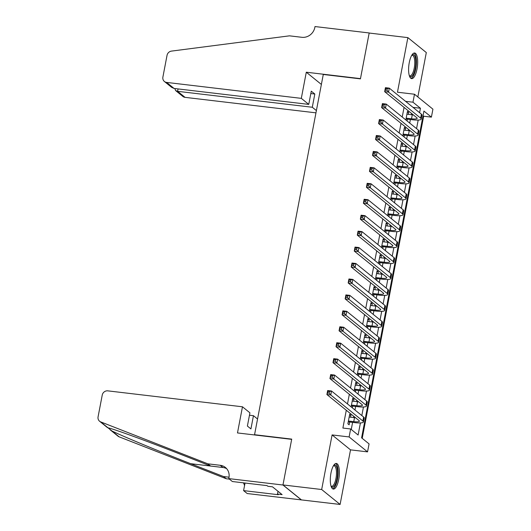 <?xml version="1.0" encoding="UTF-8"?>
<svg xmlns="http://www.w3.org/2000/svg" width="531" height="531" viewBox="0 0 531 531"><rect width="100%" height="100%" fill="white"/><g stroke="black" fill="none" stroke-linecap="round" stroke-linejoin="round"><path stroke-width="0.8" d="M338.725 479.407A12.903 4.321 96.7 0 0 336.355 463.444A12.903 4.321 96.7 0 0 330.959 473.114A12.903 4.321 96.7 0 0 333.322 489.078A12.903 4.321 96.7 0 0 338.725 479.407M417.027 68.957A12.903 4.321 96.7 0 0 414.658 52.994A12.903 4.321 96.7 0 0 409.255 62.665A12.903 4.321 96.7 0 0 411.625 78.628A12.903 4.321 96.7 0 0 417.027 68.957M405.558 101.321L412.972 102.204L414.492 94.233L432.924 109.167L431.404 117.132L423.93 111.079L361.598 437.849L369.072 443.903L367.545 451.874L349.119 436.94L350.639 428.968L358.106 435.022L360.416 422.935M228.775 478.604L282.957 485.015L291.665 439.349L237.483 432.938L242.468 406.792L107.786 390.856A4.965 4.573 -51 0 0 102.231 395.091L98.076 416.848A4.965 4.573 -51 0 0 99.596 421.249A4.965 4.573 -51 0 0 100.724 421.906L207.847 463.822L220.232 465.289A11.582 10.673 129 0 1 225.39 467.446A11.582 10.673 129 0 1 228.941 477.727L228.775 478.604L232.386 481.531L267.06 485.633L267.856 486.277L272.503 486.827L282.114 494.62L277.474 494.069L278.271 494.713L243.59 490.611L247.2 493.538L340.105 504.45L350.52 449.857L367.545 451.874M417.837 96.947L426.307 52.556L407.874 37.621L397.46 92.215L414.492 94.233M362.215 438.347L423.665 116.216L431.404 117.132M301.402 499.87L282.97 484.936L321.673 489.516L340.105 504.45M282.97 484.936L291.711 439.11L254.555 434.71L323.279 74.473L360.43 78.867L369.171 33.041L407.874 37.621M350.573 417.2L350.945 415.249L349.703 414.24L347.878 423.804L349.119 424.813L349.657 422.026M353.613 401.257L353.985 399.312L352.743 398.303L351.104 406.872M356.659 385.32L357.024 383.369L355.783 382.36L354.15 390.935M359.699 369.377L360.071 367.432L358.823 366.423L357.19 374.992M362.739 353.44L363.111 351.489L361.863 350.48L360.23 359.056M365.779 337.497L366.151 335.552L364.903 334.543L363.27 343.112M368.819 321.56L369.191 319.609L367.943 318.6L366.31 327.176M371.859 305.617L372.231 303.672L370.983 302.663L369.35 311.232M374.899 289.68L375.271 287.729L374.023 286.72L372.39 295.296M377.939 273.737L378.311 271.792L377.07 270.783L375.43 279.352M380.979 257.8L381.351 255.849L380.11 254.84L378.47 263.416M384.019 241.857L384.391 239.912L383.15 238.904L381.51 247.473M387.066 225.921L387.438 223.969L386.19 222.96L384.557 231.536M390.106 209.977L390.477 208.033L389.23 207.024L387.597 215.593M393.146 194.041L393.517 192.089L392.27 191.08L390.637 199.656M396.186 178.097L396.557 176.153L395.31 175.144L393.677 183.713M399.226 162.161L399.597 160.216L398.35 159.207L396.717 167.776M402.266 146.217L402.637 144.273L401.39 143.264L399.757 151.833M405.306 130.281L405.677 128.336L404.436 127.327L402.797 135.896M423.665 116.216L423.048 115.718M404.064 107.395L402.226 117.026M401.024 123.331L399.186 132.969M397.984 139.275L396.146 148.906M394.945 155.211L393.106 164.849M391.905 171.155L390.066 180.786M388.865 187.091L387.026 196.729M385.825 203.034L383.986 212.665M382.778 218.971L380.939 228.609M379.738 234.914L377.899 244.545M376.698 250.851L374.859 260.489M373.658 266.794L371.819 276.425M370.618 282.731L368.779 292.369M367.578 298.674L365.74 308.305M364.538 314.611L362.7 324.249M361.498 330.554L359.66 340.185M358.458 346.491L356.62 356.128M355.412 362.427L353.58 372.065M352.372 378.371L350.533 388.008M349.332 394.307L347.493 403.945M346.292 410.251L342.893 428.052L350.639 428.968M351.257 429.466L352.604 422.377M353.527 417.545L353.765 416.304M354.967 409.998L355.651 406.434M356.567 401.609L356.805 400.367M358.007 394.062L358.69 390.497M359.606 385.665L359.845 384.424M361.047 378.118L361.73 374.554M362.646 369.729L362.885 368.487M364.087 362.182L364.77 358.617M365.693 353.785L365.925 352.544M367.127 346.239L367.81 342.674M368.733 337.849L368.965 336.608M370.173 330.302L370.85 326.738M371.773 321.905L372.012 320.664M373.213 314.359L373.89 310.794M374.813 305.969L375.052 304.728M376.253 298.422L376.93 294.858M377.853 290.026L378.092 288.784M379.293 282.479L379.97 278.914M380.893 274.089L381.132 272.848M382.333 266.542L383.01 262.978M383.933 258.146L384.172 256.904M385.373 250.599L386.057 247.034M386.973 242.209L387.212 240.968M388.413 234.662L389.097 231.098M390.013 226.266L390.252 225.025M391.453 218.719L392.137 215.155M393.059 210.329L393.292 209.088M394.493 202.782L395.177 199.218M396.099 194.386L396.332 193.145M397.54 186.846L398.217 183.275M399.139 178.449L399.372 177.208M400.58 170.902L401.257 167.338M402.179 162.506L402.418 161.265M403.62 154.966L404.297 151.395M405.219 146.569L405.458 145.328M406.66 139.022L407.337 135.458M408.259 130.633L408.498 129.385M409.7 123.086L410.377 119.515M411.299 114.689L411.538 113.448M408.346 114.338L408.717 112.393L407.476 111.384L405.837 119.953M407.085 120.962L407.43 119.17M404.045 136.905L404.383 135.106M401.005 152.842L401.343 151.05M397.965 168.785L398.303 166.986M394.925 184.722L395.263 182.929M391.878 200.665L392.223 198.866M388.838 216.602L389.183 214.809M385.798 232.545L386.143 230.746M382.758 248.481L383.103 246.689M379.718 264.425L380.063 262.626M376.678 280.361L377.023 278.569M373.638 296.305L373.977 294.506M370.598 312.241L370.937 310.443M367.558 328.185L367.897 326.386M364.512 344.121L364.857 342.322M361.472 360.064L361.817 358.266M358.432 376.001L358.777 374.202M355.392 391.944L355.737 390.146M352.352 407.881L352.697 406.082M254.555 434.71L254.913 435.002M350.52 449.857L332.087 434.922L321.673 489.516M332.087 434.922L349.119 436.94M419.596 112.698L420.446 108.258L412.972 102.204M361.823 415.554L363.456 406.992M364.863 399.617L366.496 391.055M367.903 383.674L369.536 375.112M370.943 367.737L372.576 359.175M373.983 351.794L375.616 343.232M377.023 335.857L378.663 327.295M380.07 319.914L381.703 311.352M383.11 303.978L384.743 295.415M386.15 288.034L387.783 279.472M389.19 272.098L390.823 263.535M392.23 256.154L393.863 247.592M395.27 240.218L396.903 231.655M398.31 224.274L399.943 215.712M401.35 208.338L402.983 199.775M404.39 192.395L406.023 183.839M407.436 176.458L409.069 167.896M410.476 160.515L412.109 151.959M413.516 144.578L415.149 136.016M416.556 128.635L418.189 120.079M413.032 107.375L420.446 108.258M407.31 112.227L408.717 112.393M404.27 128.163L405.677 128.336M401.23 144.107L402.637 144.273M398.19 160.043L399.597 160.216M395.15 175.987L396.557 176.153M392.11 191.923L393.517 192.089M389.07 207.867L390.477 208.033M386.03 223.803L387.438 223.969M382.99 239.746L384.391 239.912M379.944 255.683L381.351 255.849M376.904 271.626L378.311 271.792M373.864 287.563L375.271 287.729M370.824 303.506L372.231 303.672M367.784 319.443L369.191 319.609M364.744 335.386L366.151 335.552M361.704 351.323L363.111 351.489M358.664 367.266L360.071 367.432M355.624 383.203L357.024 383.369M352.584 399.146L353.985 399.312M349.537 415.083L350.945 415.249M406.182 118.161L411.525 118.791A8.27 1.613 -169.2 0 0 417.16 118.32A8.27 1.613 -169.2 0 0 416.775 117.69L384.67 91.677L385.426 87.688L389.296 88.146L421.402 114.165A12.405 2.416 10.8 0 1 421.979 115.114L421.222 119.097A12.405 2.416 10.8 0 1 412.766 119.8L406.023 119.004M406.938 114.172L412.282 114.809A8.27 1.613 -169.2 0 0 413.35 114.915M387.258 88.684L385.712 88.498L385.406 90.091L386.96 90.277L387.258 88.684L389.296 88.146L388.539 92.135L420.645 118.147A12.405 2.416 10.8 0 1 421.222 119.097M386.96 90.277L388.539 92.135L384.67 91.677L385.406 90.091M385.712 88.498L385.426 87.688M411.89 55.071A11.171 3.744 -83.3 0 1 415.839 62.645A11.171 3.744 -83.3 0 1 413.549 73.922A11.171 3.744 -83.3 0 1 409.414 75.96M409.301 75.594A10.341 3.465 96.7 0 0 409.912 75.84A10.341 3.465 96.7 0 0 414.771 62.777A10.341 3.465 96.7 0 0 412.341 55.304A10.341 3.465 96.7 0 0 411.691 55.403M410.928 78.362A12.824 4.294 96.7 0 0 416.423 62.193A12.824 4.294 96.7 0 0 413.921 53.087M333.594 465.521A11.171 3.744 -83.3 0 1 337.543 473.094A11.171 3.744 -83.3 0 1 335.253 484.372A11.171 3.744 -83.3 0 1 331.118 486.409M331.005 486.044A10.341 3.465 96.7 0 0 331.616 486.29A10.341 3.465 96.7 0 0 336.475 473.227A10.341 3.465 96.7 0 0 334.045 465.753A10.341 3.465 96.7 0 0 333.395 465.853M332.632 488.812A12.824 4.294 96.7 0 0 338.128 472.65A12.824 4.294 96.7 0 0 335.625 463.543M301.309 98.361L166.621 82.418L174.068 88.451L308.757 104.395L301.309 98.361L306.294 72.216L360.476 78.628L369.191 32.962L315.002 26.55L314.837 27.426A11.582 10.673 -51 0 1 301.873 37.303L289.488 35.836L171.46 51.109A4.965 4.573 -51 0 0 167.039 55.33L162.891 77.088A4.965 4.573 -51 0 0 164.411 81.495A4.965 4.573 -51 0 0 166.621 82.418M321.374 84.436L306.294 72.216M316.39 110.581L312.294 107.255L314.817 94.027L311.279 91.166L308.757 104.395M312.294 107.255L177.606 91.319L185.053 97.352A4.965 4.573 129 0 1 182.843 96.43L175.595 90.555L177.606 91.319L178.064 88.929M315.958 112.844L185.053 97.352M314.817 94.027L310.821 93.556M174.812 88.544L175.595 90.555M164.411 81.495L171.652 87.363L174.068 88.451M242.468 406.792L249.915 412.826L247.393 426.061L250.931 428.922L253.453 415.693L249.464 415.222M253.453 415.693L257.555 419.012M207.847 463.822L210.575 466.032L177.726 453.182C146.198 440.79 113.282 428.809 108.012 427.813L111.868 430.933C122.216 436.051 159.439 451.516 190.702 463.696L223.551 476.546L229.027 477.196M223.551 476.546L226.279 478.756L229.419 479.128M226.657 468.674A11.582 10.673 129 0 0 222.96 467.499L210.575 466.032M111.868 430.933L119.156 436.84L226.279 478.756M282.957 485.015L301.389 499.95M245.037 483.031L243.59 490.611M119.156 436.84A4.965 4.573 129 0 1 118.028 436.183L110.123 429.778M243.39 482.832A11.582 10.673 129 0 1 244.539 485.653M278.005 491.288L277.474 494.069M403.142 134.097L408.485 134.728A8.27 1.613 -169.2 0 0 414.114 134.263A8.27 1.613 -169.2 0 0 413.729 133.626L381.623 107.614L382.386 103.631L386.256 104.089L418.362 130.102A12.405 2.416 10.8 0 1 418.939 131.051L418.182 135.04A12.405 2.416 10.8 0 1 409.726 135.737L402.983 134.94M403.899 130.115L409.242 130.745A8.27 1.613 -169.2 0 0 410.31 130.852M384.218 104.62L382.672 104.441L382.366 106.034L383.913 106.213L384.218 104.62L386.256 104.089L385.499 108.072L417.605 134.084A12.405 2.416 10.8 0 1 418.182 135.04M383.913 106.213L385.499 108.072L381.623 107.614L382.366 106.034M382.672 104.441L382.386 103.631M400.102 150.041L405.438 150.671A8.27 1.613 -169.2 0 0 411.074 150.2A8.27 1.613 -169.2 0 0 410.689 149.569L378.583 123.557L379.346 119.568L383.216 120.026L415.322 146.038A12.405 2.416 10.8 0 1 415.899 146.994L415.142 150.977A12.405 2.416 10.8 0 1 406.686 151.68L399.943 150.884M400.859 146.052L406.202 146.689A8.27 1.613 -169.2 0 0 407.27 146.795M381.178 120.564L379.632 120.378L379.326 121.971L380.873 122.157L381.178 120.564L383.216 120.026L382.453 124.015L414.558 150.027A12.405 2.416 10.8 0 1 415.142 150.977M380.873 122.157L382.453 124.015L378.583 123.557L379.326 121.971M379.632 120.378L379.346 119.568M397.062 165.977L402.398 166.608A8.27 1.613 -169.2 0 0 408.034 166.143A8.27 1.613 -169.2 0 0 407.649 165.506L375.543 139.494L376.306 135.511L380.176 135.969L412.282 161.982A12.405 2.416 10.8 0 1 412.859 162.931L412.096 166.92A12.405 2.416 10.8 0 1 403.646 167.617L396.896 166.82M397.819 161.995L403.162 162.625A8.27 1.613 -169.2 0 0 404.224 162.732M378.138 136.5L376.592 136.321L376.287 137.914L377.833 138.093L378.138 136.5L380.176 135.969L379.413 139.952L411.518 165.964A12.405 2.416 10.8 0 1 412.096 166.92M377.833 138.093L379.413 139.952L375.543 139.494L376.287 137.914M376.592 136.321L376.306 135.511M394.022 181.921L399.358 182.551A8.27 1.613 -169.2 0 0 404.994 182.08A8.27 1.613 -169.2 0 0 404.609 181.449L372.503 155.437L373.266 151.448L377.136 151.906L409.242 177.918A12.405 2.416 10.8 0 1 409.819 178.874L409.056 182.856A12.405 2.416 10.8 0 1 400.606 183.56L393.856 182.764M394.779 177.931L400.122 178.562A8.27 1.613 -169.2 0 0 401.184 178.675M375.098 152.443L373.552 152.258L373.247 153.851L374.793 154.036L375.098 152.443L377.136 151.906L376.373 155.895L408.478 181.907A12.405 2.416 10.8 0 1 409.056 182.856M374.793 154.036L376.373 155.895L372.503 155.437L373.247 153.851M373.552 152.258L373.266 151.448M390.975 197.857L396.318 198.488A8.27 1.613 -169.2 0 0 401.954 198.023A8.27 1.613 -169.2 0 0 401.569 197.386L369.463 171.374L370.226 167.391L374.096 167.849L406.202 193.861A12.405 2.416 10.8 0 1 406.779 194.811L406.016 198.8A12.405 2.416 10.8 0 1 397.566 199.497L390.816 198.7M391.739 193.875L397.082 194.505A8.27 1.613 -169.2 0 0 398.144 194.611M372.058 168.38L370.512 168.201L370.207 169.794L371.753 169.973L372.058 168.38L374.096 167.849L373.333 171.832L405.438 197.844A12.405 2.416 10.8 0 1 406.016 198.8M371.753 169.973L373.333 171.832L369.463 171.374L370.207 169.794M370.512 168.201L370.226 167.391M387.935 213.801L393.279 214.431A8.27 1.613 -169.2 0 0 398.914 213.96A8.27 1.613 -169.2 0 0 398.529 213.329L366.423 187.317L367.18 183.328L371.056 183.786L403.162 209.798A12.405 2.416 10.8 0 1 403.739 210.754L402.976 214.736A12.405 2.416 10.8 0 1 394.526 215.44L387.776 214.643M388.699 209.811L394.042 210.442A8.27 1.613 -169.2 0 0 395.104 210.555M369.018 184.323L367.465 184.138L367.167 185.731L368.713 185.916L369.018 184.323L371.056 183.786L370.293 187.775L402.398 213.787A12.405 2.416 10.8 0 1 402.976 214.736M368.713 185.916L370.293 187.775L366.423 187.317L367.167 185.731M367.465 184.138L367.18 183.328M384.895 229.737L390.239 230.368A8.27 1.613 -169.2 0 0 395.874 229.903A8.27 1.613 -169.2 0 0 395.489 229.266L363.383 203.254L364.14 199.271L368.01 199.729L400.115 225.741A12.405 2.416 10.8 0 1 400.693 226.691L399.936 230.68A12.405 2.416 10.8 0 1 391.486 231.377L384.736 230.58M385.659 225.755L390.995 226.385A8.27 1.613 -169.2 0 0 392.064 226.491M365.978 200.26L364.425 200.081L364.127 201.674L365.673 201.853L365.978 200.26L368.01 199.729L367.253 203.712L399.358 229.724A12.405 2.416 10.8 0 1 399.936 230.68M365.673 201.853L367.253 203.712L363.383 203.254L364.127 201.674M364.425 200.081L364.14 199.271M381.855 245.68L387.199 246.311A8.27 1.613 -169.2 0 0 392.834 245.84A8.27 1.613 -169.2 0 0 392.449 245.209L360.343 219.197L361.1 215.208L364.97 215.666L397.075 241.678A12.405 2.416 10.8 0 1 397.653 242.634L396.896 246.616A12.405 2.416 10.8 0 1 388.44 247.32L381.696 246.517M382.619 241.691L387.955 242.322A8.27 1.613 -169.2 0 0 389.024 242.435M362.938 216.203L361.385 216.017L361.08 217.61L362.633 217.796L362.938 216.203L364.97 215.666L364.213 219.655L396.318 245.667A12.405 2.416 10.8 0 1 396.896 246.616M362.633 217.796L364.213 219.655L360.343 219.197L361.08 217.61M361.385 216.017L361.1 215.208M378.815 261.617L384.159 262.248A8.27 1.613 -169.2 0 0 389.794 261.783A8.27 1.613 -169.2 0 0 389.409 261.146L357.303 235.133L358.06 231.151L361.93 231.609L394.035 257.621A12.405 2.416 10.8 0 1 394.613 258.57L393.856 262.56A12.405 2.416 10.8 0 1 385.4 263.257L378.656 262.46M379.579 257.635L384.915 258.265A8.27 1.613 -169.2 0 0 385.984 258.371M359.892 232.14L358.345 231.961L358.04 233.554L359.593 233.733L359.892 232.14L361.93 231.609L361.173 235.591L393.279 261.604A12.405 2.416 10.8 0 1 393.856 262.56M359.593 233.733L361.173 235.591L357.303 235.133L358.04 233.554M358.345 231.961L358.06 231.151M375.775 277.56L381.119 278.191A8.27 1.613 -169.2 0 0 386.754 277.72A8.27 1.613 -169.2 0 0 386.362 277.089L354.263 251.077L355.02 247.088L358.89 247.546L390.995 273.558A12.405 2.416 10.8 0 1 391.573 274.514L390.816 278.496A12.405 2.416 10.8 0 1 382.36 279.2L375.616 278.397M376.532 273.571L381.875 274.202A8.27 1.613 -169.2 0 0 382.944 274.315M356.852 248.083L355.305 247.897L355 249.49L356.547 249.676L356.852 248.083L358.89 247.546L358.133 251.535L390.239 277.547A12.405 2.416 10.8 0 1 390.816 278.496M356.547 249.676L358.133 251.535L354.263 251.077L355 249.49M355.305 247.897L355.02 247.088M372.735 293.497L378.072 294.128A8.27 1.613 -169.2 0 0 383.707 293.663A8.27 1.613 -169.2 0 0 383.322 293.026L351.217 267.013L351.98 263.031L355.85 263.489L387.955 289.501A12.405 2.416 10.8 0 1 388.533 290.45L387.776 294.433A12.405 2.416 10.8 0 1 379.32 295.136L372.576 294.34M373.492 289.514L378.835 290.145A8.27 1.613 -169.2 0 0 379.904 290.251M353.812 264.02L352.265 263.841L351.96 265.434L353.507 265.613L353.812 264.02L355.85 263.489L355.093 267.471L387.192 293.484A12.405 2.416 10.8 0 1 387.776 294.433M353.507 265.613L355.093 267.471L351.217 267.013L351.96 265.434M352.265 263.841L351.98 263.031M369.695 309.434L375.032 310.071A8.27 1.613 -169.2 0 0 380.667 309.6A8.27 1.613 -169.2 0 0 380.282 308.969L348.177 282.957L348.94 278.967L352.81 279.425L384.915 305.438A12.405 2.416 10.8 0 1 385.493 306.394L384.729 310.376A12.405 2.416 10.8 0 1 376.28 311.08L369.53 310.277M370.452 305.451L375.795 306.082A8.27 1.613 -169.2 0 0 376.857 306.195M350.772 279.963L349.225 279.777L348.92 281.37L350.467 281.556L350.772 279.963L352.81 279.425L352.046 283.415L384.152 309.427A12.405 2.416 10.8 0 1 384.729 310.376M350.467 281.556L352.046 283.415L348.177 282.957L348.92 281.37M349.225 279.777L348.94 278.967M366.655 325.377L371.992 326.007A8.27 1.613 -169.2 0 0 377.627 325.543A8.27 1.613 -169.2 0 0 377.242 324.906L345.137 298.893L345.9 294.911L349.77 295.369L381.875 321.381A12.405 2.416 10.8 0 1 382.453 322.33L381.689 326.313A12.405 2.416 10.8 0 1 373.24 327.016L366.49 326.22M367.412 321.394L372.755 322.025A8.27 1.613 -169.2 0 0 373.817 322.131M347.732 295.9L346.185 295.721L345.88 297.314L347.427 297.493L347.732 295.9L349.77 295.369L349.006 299.351L381.112 325.364A12.405 2.416 10.8 0 1 381.689 326.313M347.427 297.493L349.006 299.351L345.137 298.893L345.88 297.314M346.185 295.721L345.9 294.911M363.609 341.314L368.952 341.951A8.27 1.613 -169.2 0 0 374.587 341.479A8.27 1.613 -169.2 0 0 374.202 340.849L342.097 314.837L342.86 310.847L346.73 311.305L378.835 337.318A12.405 2.416 10.8 0 1 379.413 338.274L378.649 342.256A12.405 2.416 10.8 0 1 370.2 342.96L363.45 342.156M364.372 337.331L369.715 337.962A8.27 1.613 -169.2 0 0 370.777 338.074M344.692 311.843L343.145 311.657L342.84 313.25L344.387 313.436L344.692 311.843L346.73 311.305L345.966 315.295L378.072 341.307A12.405 2.416 10.8 0 1 378.649 342.256M344.387 313.436L345.966 315.295L342.097 314.837L342.84 313.25M343.145 311.657L342.86 310.847M360.569 357.257L365.912 357.887A8.27 1.613 -169.2 0 0 371.547 357.423A8.27 1.613 -169.2 0 0 371.162 356.786L339.057 330.773L339.82 326.791L343.69 327.249L375.795 353.261A12.405 2.416 10.8 0 1 376.373 354.21L375.609 358.193A12.405 2.416 10.8 0 1 367.16 358.896L360.41 358.1M361.332 353.274L366.675 353.905A8.27 1.613 -169.2 0 0 367.737 354.011M341.652 327.78L340.105 327.594L339.8 329.193L341.347 329.373L341.652 327.78L343.69 327.249L342.926 331.231L375.032 357.244A12.405 2.416 10.8 0 1 375.609 358.193M341.347 329.373L342.926 331.231L339.057 330.773L339.8 329.193M340.105 327.594L339.82 326.791M357.529 373.193L362.872 373.831A8.27 1.613 -169.2 0 0 368.507 373.359A8.27 1.613 -169.2 0 0 368.122 372.729L336.017 346.716L336.773 342.727L340.643 343.185L372.749 369.198A12.405 2.416 10.8 0 1 373.333 370.153L372.57 374.136A12.405 2.416 10.8 0 1 364.12 374.84L357.37 374.036M358.292 369.211L363.629 369.841A8.27 1.613 -169.2 0 0 364.697 369.954M338.612 343.723L337.059 343.537L336.76 345.13L338.307 345.316L338.612 343.723L340.643 343.185L339.886 347.174L371.992 373.187A12.405 2.416 10.8 0 1 372.57 374.136M338.307 345.316L339.886 347.174L336.017 346.716L336.76 345.13M337.059 343.537L336.773 342.727M354.489 389.137L359.832 389.767A8.27 1.613 -169.2 0 0 365.467 389.303A8.27 1.613 -169.2 0 0 365.082 388.665L332.977 362.653L333.733 358.671L337.603 359.129L369.709 385.141A12.405 2.416 10.8 0 1 370.286 386.09L369.53 390.073A12.405 2.416 10.8 0 1 361.073 390.776L354.33 389.98M355.252 385.154L360.589 385.785A8.27 1.613 -169.2 0 0 361.657 385.891M335.572 359.66L334.019 359.474L333.714 361.073L335.267 361.253L335.572 359.66L337.603 359.129L336.846 363.111L368.952 389.123A12.405 2.416 10.8 0 1 369.53 390.073M335.267 361.253L336.846 363.111L332.977 362.653L333.714 361.073M334.019 359.474L333.733 358.671M351.449 405.073L356.792 405.711A8.27 1.613 -169.2 0 0 362.427 405.239A8.27 1.613 -169.2 0 0 362.042 404.609L329.937 378.596L330.694 374.607L334.563 375.065L366.669 401.078A12.405 2.416 10.8 0 1 367.246 402.027L366.49 406.016A12.405 2.416 10.8 0 1 358.033 406.719L351.29 405.916M352.212 401.091L357.549 401.721A8.27 1.613 -169.2 0 0 358.617 401.834M332.525 375.603L330.979 375.417L330.674 377.01L332.227 377.196L332.525 375.603L334.563 375.065L333.807 379.054L365.912 405.067A12.405 2.416 10.8 0 1 366.49 406.016M332.227 377.196L333.807 379.054L329.937 378.596L330.674 377.01M330.979 375.417L330.694 374.607M348.409 421.017L353.752 421.647A8.27 1.613 -169.2 0 0 359.387 421.183A8.27 1.613 -169.2 0 0 359.002 420.545L326.897 394.533L327.654 390.55L331.523 391.008L363.629 417.021A12.405 2.416 10.8 0 1 364.206 417.97L363.45 421.953A12.405 2.416 10.8 0 1 354.993 422.656L348.25 421.86M349.166 417.027L354.509 417.665A8.27 1.613 -169.2 0 0 355.578 417.771M329.485 391.539L327.939 391.354L327.634 392.953L329.187 393.132L329.485 391.539L331.523 391.008L330.767 394.991L362.872 421.003A12.405 2.416 10.8 0 1 363.45 421.953M329.187 393.132L330.767 394.991L326.897 394.533L327.634 392.953M327.939 391.354L327.654 390.55M412.282 114.809L411.525 118.791M421.402 114.165L420.645 118.147M222.96 467.499L220.232 465.289M100.724 421.906L108.012 427.813M190.702 463.696L223.485 467.572M409.242 130.745L408.485 134.728M418.362 130.102L417.605 134.084M406.202 146.689L405.438 150.671M415.322 146.038L414.558 150.027M403.162 162.625L402.398 166.608M412.282 161.982L411.518 165.964M400.122 178.562L399.358 182.551M409.242 177.918L408.478 181.907M397.082 194.505L396.318 198.488M406.202 193.861L405.438 197.844M394.042 210.442L393.279 214.431M403.162 209.798L402.398 213.787M390.995 226.385L390.239 230.368M400.115 225.741L399.358 229.724M387.955 242.322L387.199 246.311M397.075 241.678L396.318 245.667M384.915 258.265L384.159 262.248M394.035 257.621L393.279 261.604M381.875 274.202L381.119 278.191M390.995 273.558L390.239 277.547M378.835 290.145L378.072 294.128M387.955 289.501L387.192 293.484M375.795 306.082L375.032 310.071M384.915 305.438L384.152 309.427M372.755 322.025L371.992 326.007M381.875 321.381L381.112 325.364M369.715 337.962L368.952 341.951M378.835 337.318L378.072 341.307M366.675 353.905L365.912 357.887M375.795 353.261L375.032 357.244M363.629 369.841L362.872 373.831M372.749 369.198L371.992 373.187M360.589 385.785L359.832 389.767M369.709 385.141L368.952 389.123M357.549 401.721L356.792 405.711M366.669 401.078L365.912 405.067M354.509 417.665L353.752 421.647M363.629 417.021L362.872 421.003M99.596 421.249L107.501 427.661"/></g></svg>
